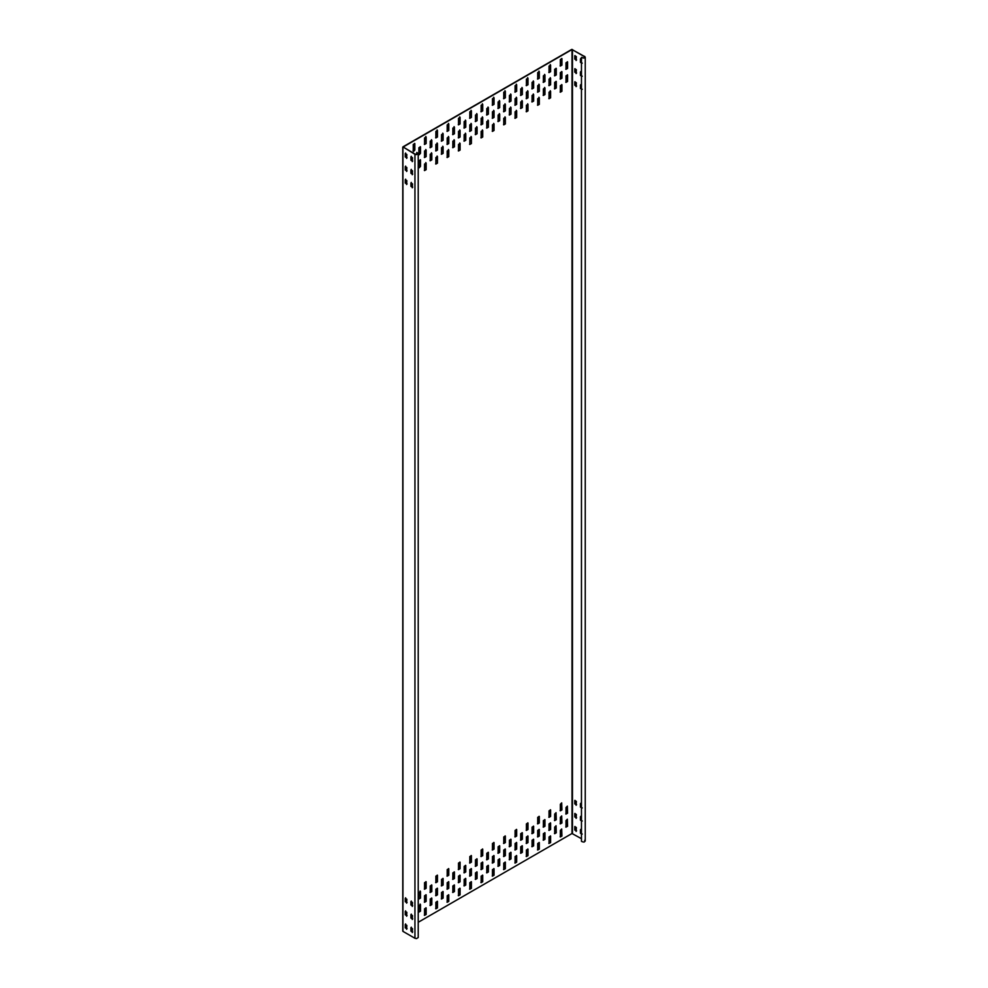 <?xml version="1.0" encoding="UTF-8"?>
<svg xmlns="http://www.w3.org/2000/svg" width="988" height="988" viewBox="0 0 988 988"><rect width="100%" height="100%" fill="white"/><g stroke="black" fill="none" stroke-linecap="round" stroke-linejoin="round"><path stroke-width="1.48" d="M581.463 838.701L572.003 833.502L418.22 922.286M584.674 56.328C585.143 58.218 584.069 58.576 581.463 57.39L581.771 57.353C583.945 58.329 584.834 58.033 584.451 56.452L572.003 49.536L403.178 147.002L415.17 154.19L417.43 154.19L417.899 153.535L416.8 152.461L418.22 153.535L418.22 937.501L416.553 938.6L414.948 938.279L402.943 931.363L402.943 146.866L571.78 49.4L585.242 57.106L585.242 841.072M584.674 840.294C585.143 842.184 584.069 842.542 581.463 841.356L581.463 57.39M584.921 57.106L584.451 56.452L584.451 57.761M582.018 63.281L580.438 62.368L580.438 58.971L581.463 58.687M576.362 60.021L574.781 59.107L574.781 55.711L576.362 56.625L576.128 60.527M582.018 76.348L580.438 75.434L580.438 72.038L581.463 71.754M576.362 73.087L574.781 72.173L574.781 68.777L576.362 69.691L576.128 73.594M582.018 89.414L580.438 88.5L580.438 85.104L581.463 84.82M576.362 86.154L574.781 85.24L574.781 81.843L576.362 82.757L576.128 86.66M582.018 834.181L580.438 833.267L580.438 829.871L581.463 829.587M576.362 830.92L574.781 830.006L574.781 826.61L576.362 827.524L576.128 831.427M582.018 821.114L580.438 820.201L580.438 816.804L581.463 816.52M576.362 817.854L574.781 816.94L574.781 813.544L576.362 814.458L576.128 818.36M582.018 808.048L580.438 807.134L580.438 803.738L581.463 803.454M576.362 804.788L574.781 803.874L574.781 800.478L576.362 801.392L576.128 805.294M431.805 146.804L430.225 147.718L430.225 141.185L431.805 140.271L431.805 146.804L431.447 139.716M443.118 140.271L441.537 141.185L441.537 134.652L443.118 133.738L443.118 140.271L442.76 133.182M454.431 133.738L452.85 134.652L452.85 128.119L454.431 127.205L454.431 133.738L454.072 126.649M465.756 127.205L464.162 128.119L464.162 121.586L465.756 120.672L465.756 127.205L465.397 120.116M477.068 120.672L475.487 121.586L475.487 115.053L477.068 114.139L477.068 120.672L476.71 113.583M488.381 114.139L486.8 115.053L486.8 108.519L488.381 107.606L488.381 114.139L488.023 107.05M499.693 107.606L498.113 108.519L498.113 101.986L499.693 101.072L499.693 107.606L499.335 100.517M511.006 101.072L509.425 101.986L509.425 95.453L511.006 94.539L511.006 101.072L510.66 93.984M522.331 94.539L520.738 95.453L520.738 88.92L522.331 88.006L522.331 94.539L521.973 87.45M533.644 88.006L532.063 88.92L532.063 82.387L533.644 81.473L533.644 88.006L533.285 80.917M544.956 81.473L543.375 82.387L543.375 75.854L544.956 74.94L544.956 81.473L544.598 74.384M431.805 159.871L430.225 160.785L430.225 154.252L431.805 153.338L431.805 159.871L431.447 152.782M443.118 153.338L441.537 154.252L441.537 147.718L443.118 146.804L443.118 153.338L442.76 146.249M454.431 146.804L452.85 147.718L452.85 141.185L454.431 140.271L454.431 146.804L454.072 139.716M465.756 140.271L464.162 141.185L464.162 134.652L465.756 133.738L465.756 140.271L465.397 133.182M477.068 133.738L475.487 134.652L475.487 128.119L477.068 127.205L477.068 133.738L476.71 126.649M488.381 127.205L486.8 128.119L486.8 121.586L488.381 120.672L488.381 127.205L488.023 120.116M499.693 120.672L498.113 121.586L498.113 115.053L499.693 114.139L499.693 120.672L499.335 113.583M511.006 114.139L509.425 115.053L509.425 108.519L511.006 107.606L511.006 114.139L510.66 107.05M522.331 107.606L520.738 108.519L520.738 101.986L522.331 101.072L522.331 107.606L521.973 100.517M426.149 143.544L424.556 144.458L424.556 137.925L426.149 137.011L426.149 143.544L425.791 136.443M426.149 156.61L424.556 157.524L424.556 150.991L426.149 150.077L426.149 156.61L425.791 149.509M426.149 169.677L424.556 170.591L424.556 164.057L426.149 163.144L426.149 169.677L425.791 162.575M437.462 137.011L435.881 137.925L435.881 131.392L437.462 130.478L437.462 137.011L437.104 129.922M437.462 150.077L435.881 150.991L435.881 144.458L437.462 143.544L437.462 150.077L437.104 142.976M437.462 163.144L435.881 164.057L435.881 157.524L437.462 156.61L437.462 163.144L437.104 156.042M448.774 130.478L447.194 131.392L447.194 124.859L448.774 123.945L448.774 130.478L448.416 123.389M448.774 143.544L447.194 144.458L447.194 137.925L448.774 137.011L448.774 143.544L448.416 136.455M448.774 156.61L447.194 157.524L447.194 150.991L448.774 150.077L448.774 156.61L448.416 149.509M460.087 123.945L458.506 124.859L458.506 118.325L460.087 117.411L460.087 123.945L459.741 116.856M460.087 137.011L458.506 137.925L458.506 131.392L460.087 130.478L460.087 137.011L459.741 129.922M460.087 150.077L458.506 150.991L458.506 144.458L460.087 143.544L460.087 150.077L459.741 142.988M471.412 117.411L469.819 118.325L469.819 111.792L471.412 110.878L471.412 117.411L471.054 110.323M471.412 130.478L469.819 131.392L469.819 124.859L471.412 123.945L471.412 130.478L471.054 123.389M471.412 143.544L469.819 144.458L469.819 137.925L471.412 137.011L471.412 143.544L471.054 136.455M482.724 110.878L481.144 111.792L481.144 105.259L482.724 104.345L482.724 110.878L482.366 103.789M482.724 123.945L481.144 124.859L481.144 118.325L482.724 117.411L482.724 123.945L482.366 116.856M482.724 137.011L481.144 137.925L481.144 131.392L482.724 130.478L482.724 137.011L482.366 129.922M494.037 104.345L492.456 105.259L492.456 98.726L494.037 97.812L494.037 104.345L493.679 97.256M494.037 117.411L492.456 118.325L492.456 111.792L494.037 110.878L494.037 117.411L493.679 110.323M494.037 130.478L492.456 131.392L492.456 124.859L494.037 123.945L494.037 130.478L493.679 123.389M505.35 97.812L503.769 98.726L503.769 92.193L505.35 91.279L505.35 97.812L504.992 90.723M505.35 110.878L503.769 111.792L503.769 105.259L505.35 104.345L505.35 110.878L504.992 103.789M505.35 123.945L503.769 124.859L503.769 118.325L505.35 117.411L505.35 123.945L504.992 116.856M516.675 91.279L515.081 92.193L515.081 85.66L516.675 84.746L516.675 91.279L516.316 84.19M516.675 104.345L515.081 105.259L515.081 98.726L516.675 97.812L516.675 104.345L516.316 97.256M516.675 117.411L515.081 118.325L515.081 111.792L516.675 110.878L516.675 117.411L516.316 110.323M527.987 84.746L526.406 85.66L526.406 79.126L527.987 78.213L527.987 84.746L527.629 77.657M527.987 97.812L526.406 98.726L526.406 92.193L527.987 91.279L527.987 97.812L527.629 90.723M527.987 110.878L526.406 111.792L526.406 105.259L527.987 104.345L527.987 110.878L527.629 103.789M539.3 78.213L537.719 79.126L537.719 72.593L539.3 71.679L539.3 78.213L538.942 71.124M539.3 91.279L537.719 92.193L537.719 85.66L539.3 84.746L539.3 91.279L538.942 84.19M539.3 104.345L537.719 105.259L537.719 98.726L539.3 97.812L539.3 104.345L538.942 97.256M550.612 71.679L549.032 72.593L549.032 66.06L550.612 65.146L550.612 71.679L550.254 64.591M550.612 84.746L549.032 85.66L549.032 79.126L550.612 78.213L550.612 84.746L550.254 77.657M550.612 97.812L549.032 98.726L549.032 92.193L550.612 91.279L550.612 97.812L550.254 90.723M424.556 908.824L426.149 907.91L426.149 914.443L424.556 915.357L424.556 908.824M424.556 895.758L426.149 894.844L426.149 901.377L424.556 902.291L424.556 895.758M424.556 882.692L426.149 881.778L426.149 888.311L424.556 889.225L424.556 882.692M435.881 902.291L437.462 901.377L437.462 907.91L435.881 908.824L435.881 902.291M435.881 889.225L437.462 888.311L437.462 894.844L435.881 895.758L435.881 889.225M435.881 876.158L437.462 875.245L437.462 881.778L435.881 882.692L435.881 876.158M447.194 895.758L448.774 894.844L448.774 901.377L447.194 902.291L447.194 895.758M447.194 882.692L448.774 881.778L448.774 888.311L447.194 889.225L447.194 882.692M447.194 869.625L448.774 868.711L448.774 875.245L447.194 876.158L447.194 869.625M458.506 889.225L460.087 888.311L460.087 894.844L458.506 895.758L458.506 889.225M458.506 876.158L460.087 875.245L460.087 881.778L458.506 882.692L458.506 876.158M458.506 863.092L460.087 862.178L460.087 868.711L458.506 869.625L458.506 863.092M469.819 882.692L471.412 881.778L471.412 888.311L469.819 889.225L469.819 882.692M469.819 869.625L471.412 868.711L471.412 875.245L469.819 876.158L469.819 869.625M469.819 856.559L471.412 855.645L471.412 862.178L469.819 863.092L469.819 856.559M481.144 876.158L482.724 875.245L482.724 881.778L481.144 882.692L481.144 876.158M481.144 863.092L482.724 862.178L482.724 868.711L481.144 869.625L481.144 863.092M481.144 850.026L482.724 849.112L482.724 855.645L481.144 856.559L481.144 850.026M492.456 869.625L494.037 868.711L494.037 875.245L492.456 876.158L492.456 869.625M492.456 856.559L494.037 855.645L494.037 862.178L492.456 863.092L492.456 856.559M492.456 843.493L494.037 842.579L494.037 849.112L492.456 850.026L492.456 843.493M503.769 863.092L505.35 862.178L505.35 868.711L503.769 869.625L503.769 863.092M503.769 850.026L505.35 849.112L505.35 855.645L503.769 856.559L503.769 850.026M503.769 836.96L505.35 836.046L505.35 842.579L503.769 843.493L503.769 836.96M515.081 856.559L516.675 855.645L516.675 862.178L515.081 863.092L515.081 856.559M515.081 843.493L516.675 842.579L516.675 849.112L515.081 850.026L515.081 843.493M515.081 830.426L516.675 829.512L516.675 836.046L515.081 836.96L515.081 830.426M526.406 850.026L527.987 849.112L527.987 855.645L526.406 856.559L526.406 850.026M526.406 836.96L527.987 836.046L527.987 842.579L526.406 843.493L526.406 836.96M526.406 823.893L527.987 822.979L527.987 829.512L526.406 830.426L526.406 823.893M537.719 843.493L539.3 842.579L539.3 849.112L537.719 850.026L537.719 843.493M537.719 830.426L539.3 829.512L539.3 836.046L537.719 836.96L537.719 830.426M537.719 817.36L539.3 816.446L539.3 822.979L537.719 823.893L537.719 817.36M549.032 836.96L550.612 836.046L550.612 842.579L549.032 843.493L549.032 836.96M549.032 823.893L550.612 822.979L550.612 829.512L549.032 830.426L549.032 823.893M549.032 810.827L550.612 809.913L550.612 816.446L549.032 817.36L549.032 810.827M533.644 101.072L532.063 101.986L532.063 95.453L533.644 94.539L533.644 101.072L533.285 93.984M544.956 94.539L543.375 95.453L543.375 88.92L544.956 88.006L544.956 94.539L544.598 87.45M430.225 899.018L431.805 898.104L431.805 904.638L430.225 905.551L430.225 899.018M441.537 892.485L443.118 891.571L443.118 898.104L441.537 899.018L441.537 892.485M452.85 885.952L454.431 885.038L454.431 891.571L452.85 892.485L452.85 885.952M464.162 879.419L465.756 878.505L465.756 885.038L464.162 885.952L464.162 879.419M475.487 872.886L477.068 871.972L477.068 878.505L475.487 879.419L475.487 872.886M486.8 866.353L488.381 865.439L488.381 871.972L486.8 872.886L486.8 866.353M498.113 859.819L499.693 858.905L499.693 865.439L498.113 866.353L498.113 859.819M509.425 853.286L511.006 852.372L511.006 858.905L509.425 859.819L509.425 853.286M520.738 846.753L522.331 845.839L522.331 852.372L520.738 853.286L520.738 846.753M532.063 840.22L533.644 839.306L533.644 845.839L532.063 846.753L532.063 840.22M543.375 833.687L544.956 832.773L544.956 839.306L543.375 840.22L543.375 833.687M430.225 885.952L431.805 885.038L431.805 891.571L430.225 892.485L430.225 885.952M441.537 879.419L443.118 878.505L443.118 885.038L441.537 885.952L441.537 879.419M452.85 872.886L454.431 871.972L454.431 878.505L452.85 879.419L452.85 872.886M464.162 866.353L465.756 865.439L465.756 871.972L464.162 872.886L464.162 866.353M475.487 859.819L477.068 858.905L477.068 865.439L475.487 866.353L475.487 859.819M486.8 853.286L488.381 852.372L488.381 858.905L486.8 859.819L486.8 853.286M498.113 846.753L499.693 845.839L499.693 852.372L498.113 853.286L498.113 846.753M509.425 840.22L511.006 839.306L511.006 845.839L509.425 846.753L509.425 840.22M520.738 833.687L522.331 832.773L522.331 839.306L520.738 840.22L520.738 833.687M532.063 827.154L533.644 826.24L533.644 832.773L532.063 833.687L532.063 827.154M543.375 820.62L544.956 819.707L544.956 826.24L543.375 827.154L543.375 820.62M413.243 150.991L413.243 144.458L414.824 143.544L414.824 150.077L413.478 151.497M418.9 154.252L418.9 147.718L420.493 146.804L420.493 153.338L419.134 154.77M418.9 167.318L418.9 160.785L420.493 159.871L420.493 166.404L419.134 167.837M554.688 82.387L556.269 81.473L556.269 88.006L554.688 88.92L554.688 82.387M554.688 69.321L556.269 68.407L556.269 74.94L554.688 75.854L554.688 69.321M560.344 85.66L561.937 84.746L561.937 91.279L560.344 92.193L560.344 85.66M566.001 75.854L567.594 74.94L567.594 81.473L566.001 82.387L566.001 75.854M560.344 72.593L561.937 71.679L561.937 78.213L560.344 79.126L560.344 72.593M560.344 59.527L561.937 58.613L561.937 65.146L560.344 66.06L560.344 59.527M566.001 62.787L567.594 61.874L567.594 68.407L566.001 69.321L566.001 62.787M565.778 827.03L567.359 826.116L567.359 819.583L567.594 826.24L566.001 827.154L566.001 820.62L567.359 819.2M560.122 836.824L561.703 835.91L561.703 829.377L561.937 836.046L560.344 836.96L560.344 830.426L561.703 828.994M560.122 823.757L561.703 822.843L561.703 816.31L561.937 822.979L560.344 823.893L560.344 817.36L561.703 815.927M565.778 813.964L567.359 813.05L567.359 806.517L567.594 813.173L566.001 814.087L566.001 807.554L567.359 806.134M560.122 810.691L561.703 809.777L561.703 803.244L561.937 809.913L560.344 810.827L560.344 804.294L561.703 802.861M554.466 833.563L556.046 832.649L556.046 826.116L556.269 832.773L554.688 833.687L554.688 827.154L556.046 825.733M554.466 820.497L556.046 819.583L556.046 813.05L556.269 819.707L554.688 820.62L554.688 814.087L556.046 812.667M420.493 898.104L418.9 899.018L418.9 892.485L420.493 891.571L420.493 898.104L420.135 891.015M420.493 911.171L418.9 912.085L418.9 905.551L420.493 904.638L420.493 911.171L420.135 904.082M411.28 156.277L411.156 160.105L412.737 161.019M405.623 153.017L405.5 156.833L407.081 157.747M411.28 169.343L411.156 173.172L412.737 174.086M405.623 166.083L405.5 169.899L407.081 170.813M411.28 182.41L411.156 186.238L412.737 187.152M405.623 179.149L405.5 182.965L407.081 183.879M411.28 927.176L411.156 931.005L412.737 931.919M405.623 923.916L405.5 927.732L407.081 928.646M411.28 914.11L411.156 917.938L412.737 918.852M405.623 910.85L405.5 914.666L407.081 915.58M411.28 901.044L411.156 904.872L412.737 905.786M405.623 897.783L405.5 901.599L407.081 902.513M416.714 152.646L416.714 154.424M418.22 153.535L416.553 154.634L414.948 154.313L402.943 146.866M412.515 161.143L410.934 160.229L410.934 156.833L412.515 157.747L412.28 161.662M406.858 157.882L405.265 156.969L405.265 153.572L406.858 154.486L406.624 158.389M412.515 174.209L410.934 173.295L410.934 169.899L412.515 170.813L412.28 174.728M406.858 170.949L405.265 170.035L405.265 166.639L406.858 167.552L406.624 171.455M412.515 187.275L410.934 186.362L410.934 182.965L412.515 183.879L412.28 187.794M406.858 184.015L405.265 183.101L405.265 179.705L406.858 180.619L406.624 184.521M412.515 932.042L410.934 931.128L410.934 927.732L412.515 928.646L412.28 932.561M406.858 928.782L405.265 927.868L405.265 924.472L406.858 925.385L406.624 929.288M412.515 918.976L410.934 918.062L410.934 914.666L412.515 915.58L412.28 919.495M406.858 915.715L405.265 914.802L405.265 911.405L406.858 912.319L406.624 916.222M412.515 905.91L410.934 904.996L410.934 901.599L412.515 902.513L412.28 906.428M406.858 902.649L405.265 901.735L405.265 898.339L406.858 899.253L406.624 903.155M429.99 147.595L431.583 146.681M441.303 141.062L442.896 140.148M452.628 134.529L454.208 133.615M463.94 127.995L465.521 127.082M475.253 121.462L476.834 120.548M486.565 114.929L488.158 114.015M497.89 108.396L499.471 107.482M509.203 101.863L510.784 100.949M520.515 95.33L522.096 94.416M531.828 88.797L533.421 87.883M543.153 82.263L544.734 81.349M429.99 160.661L431.583 159.747M441.303 154.128L442.896 153.214M452.628 147.595L454.208 146.681M463.94 141.062L465.521 140.148M475.253 134.529L476.834 133.615M486.565 127.995L488.158 127.082M497.89 121.462L499.471 120.548M509.203 114.929L510.784 114.015M520.515 108.396L522.096 107.482M424.334 144.322L425.914 143.408M424.334 157.388L425.914 156.475M424.334 170.455L425.914 169.541M435.646 137.789L437.239 136.875M435.646 150.855L437.239 149.941M435.646 163.922L437.239 163.008M446.971 131.256L448.552 130.342M446.971 144.322L448.552 143.408M446.971 157.388L448.552 156.475M458.284 124.723L459.865 123.809M458.284 137.789L459.865 136.875M458.284 150.855L459.865 149.941M469.596 118.19L471.177 117.276M469.596 131.256L471.177 130.342M469.596 144.322L471.177 143.408M480.909 111.656L482.502 110.742M480.909 124.723L482.502 123.809M480.909 137.789L482.502 136.875M492.234 105.123L493.815 104.209M492.234 118.19L493.815 117.276M492.234 131.256L493.815 130.342M503.547 98.59L505.127 97.676M503.547 111.656L505.127 110.742M503.547 124.723L505.127 123.809M514.859 92.057L516.44 91.143M514.859 105.123L516.44 104.209M514.859 118.19L516.44 117.276M526.172 85.524L527.765 84.61M526.172 98.59L527.765 97.676M526.172 111.656L527.765 110.742M537.484 78.991L539.077 78.077M537.484 92.057L539.077 91.143M537.484 105.123L539.077 104.209M548.809 72.457L550.39 71.544M548.809 85.524L550.39 84.61M548.809 98.59L550.39 97.676M424.334 915.221L425.914 914.308L425.914 907.774M424.334 902.155L425.914 901.241L425.914 894.708M424.334 889.089L425.914 888.175L425.914 881.642M435.646 908.688L437.239 907.774L437.239 901.241M435.646 895.622L437.239 894.708L437.239 888.175M435.646 882.556L437.239 881.642L437.239 875.109M446.971 902.155L448.552 901.241L448.552 894.708M446.971 889.089L448.552 888.175L448.552 881.642M446.971 876.023L448.552 875.109L448.552 868.576M458.284 895.622L459.865 894.708L459.865 888.175M458.284 882.556L459.865 881.642L459.865 875.109M458.284 869.489L459.865 868.576L459.865 862.042M469.596 889.089L471.177 888.175L471.177 881.642M469.596 876.023L471.177 875.109L471.177 868.576M469.596 862.956L471.177 862.042L471.177 855.509M480.909 882.556L482.502 881.642L482.502 875.109M480.909 869.489L482.502 868.576L482.502 862.042M480.909 856.423L482.502 855.509L482.502 848.976M492.234 876.023L493.815 875.109L493.815 868.576M492.234 862.956L493.815 862.042L493.815 855.509M492.234 849.89L493.815 848.976L493.815 842.443M503.547 869.489L505.127 868.576L505.127 862.042M503.547 856.423L505.127 855.509L505.127 848.976M503.547 843.357L505.127 842.443L505.127 835.91M514.859 862.956L516.44 862.042L516.44 855.509M514.859 849.89L516.44 848.976L516.44 842.443M514.859 836.824L516.44 835.91L516.44 829.377M526.172 856.423L527.765 855.509L527.765 848.976M526.172 843.357L527.765 842.443L527.765 835.91M526.172 830.291L527.765 829.377L527.765 822.843M537.484 849.89L539.077 848.976L539.077 842.443M537.484 836.824L539.077 835.91L539.077 829.377M537.484 823.757L539.077 822.843L539.077 816.31M548.809 843.357L550.39 842.443L550.39 835.91M548.809 830.291L550.39 829.377L550.39 822.843M548.809 817.224L550.39 816.31L550.39 809.777M531.828 101.863L533.421 100.949M543.153 95.33L544.734 94.416M429.99 905.428L431.583 904.514L431.583 897.981M441.303 898.895L442.896 897.981L442.896 891.448M452.628 892.362L454.208 891.448L454.208 884.915M463.94 885.828L465.521 884.915L465.521 878.381M475.253 879.295L476.834 878.381L476.834 871.848M486.565 872.762L488.158 871.848L488.158 865.315M497.89 866.229L499.471 865.315L499.471 858.782M509.203 859.696L510.784 858.782L510.784 852.249M520.515 853.163L522.096 852.249L522.096 845.716M531.828 846.63L533.421 845.716L533.421 839.183M543.153 840.096L544.734 839.183L544.734 832.649M429.99 892.362L431.583 891.448L431.583 884.915M441.303 885.828L442.896 884.915L442.896 878.381M452.628 879.295L454.208 878.381L454.208 871.848M463.94 872.762L465.521 871.848L465.521 865.315M475.253 866.229L476.834 865.315L476.834 858.782M486.565 859.696L488.158 858.782L488.158 852.249M497.89 853.163L499.471 852.249L499.471 845.716M509.203 846.63L510.784 845.716L510.784 839.183M520.515 840.096L522.096 839.183L522.096 832.649M531.828 833.563L533.421 832.649L533.421 826.116M543.153 827.03L544.734 826.116L544.734 819.583M413.021 150.855L414.602 149.941L414.602 143.408M418.677 154.128L420.258 153.214L420.258 146.681M418.677 167.194L420.258 166.28L420.258 159.747M554.466 88.797L556.046 87.883L556.046 81.349M554.466 75.73L556.046 74.816L556.046 68.283M560.122 92.057L561.703 91.143L561.703 84.61M565.778 82.263L567.359 81.349L567.359 74.816M560.122 78.991L561.703 78.077L561.703 71.544M560.122 65.924L561.703 65.01L561.703 58.477M565.778 69.197L567.359 68.283L567.359 61.75M418.677 898.895L420.258 897.981M418.677 911.961L420.258 911.047M580.796 58.416L580.66 62.244L582.241 63.158M575.004 55.575L575.004 58.971L576.584 59.885M580.796 71.482L580.66 75.31L582.241 76.224M575.004 68.641L575.004 72.038L576.584 72.951M580.796 84.548L580.66 88.377L582.241 89.291M575.004 81.708L575.004 85.104L576.584 86.018M580.796 829.315L580.66 833.143L582.241 834.057M575.004 826.474L575.004 829.871L576.584 830.785M580.796 816.249L580.66 820.077L582.241 820.991M575.004 813.408L575.004 816.804L576.584 817.718M580.796 803.182L580.66 807.011L582.241 807.925M575.004 800.342L575.004 803.738L576.584 804.652M572.46 49.536L572.46 833.502M572.003 49.536L572.003 833.502M414.948 154.313L414.948 938.279M402.758 931.104L402.758 147.138"/></g></svg>
